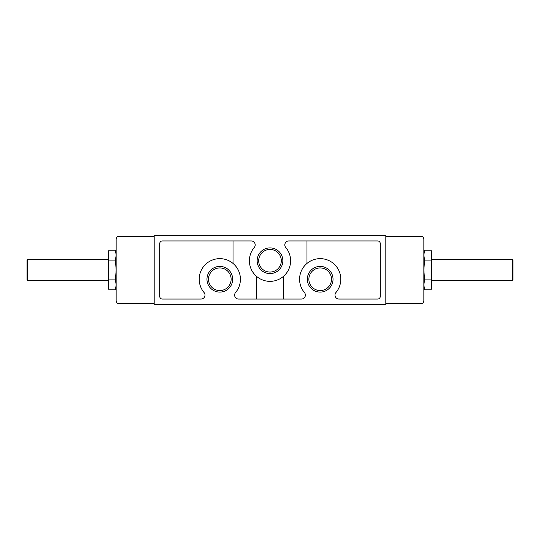 <?xml version="1.0" encoding="UTF-8"?>
<svg xmlns="http://www.w3.org/2000/svg" width="540" height="540" viewBox="0 0 540 540"><rect width="100%" height="100%" fill="white"/><g stroke="black" fill="none" stroke-linecap="round" stroke-linejoin="round"><path stroke-width="0.81" d="M385.823 303.548L422.273 303.548A3.962 3.962 0 0 0 423.853 300.375L423.853 239.625A3.962 3.962 0 0 0 422.273 236.453L385.823 236.453M154.177 303.548L117.727 303.548A3.962 3.962 0 0 1 116.147 300.375L116.147 239.625A3.962 3.962 0 0 1 117.727 236.453L154.177 236.453M116.147 255.13L115.432 250.175L116.147 255.13L115.432 260.091L116.147 270L115.432 279.909L116.147 284.87L115.432 289.825L108.931 289.825L108.223 284.87L108.931 279.909L115.432 279.909M423.853 284.87L424.568 289.825L423.853 284.87L424.568 279.909L423.853 270L424.568 260.091L423.853 255.13L424.568 250.175L431.069 250.175L431.777 255.13L431.069 260.091L424.568 260.091M254.259 247.462A20.601 20.601 0 0 0 255.845 275.724A20.601 20.601 0 0 0 284.155 275.724A20.601 20.601 0 0 0 285.741 247.462A3.962 3.962 0 0 1 288.765 240.948L377.636 240.948A2.639 2.639 0 0 1 380.275 243.587L380.275 296.413A2.639 2.639 0 0 1 377.636 299.052L338.951 299.052A3.962 3.962 0 0 1 335.927 292.538A20.601 20.601 0 0 0 334.341 264.276A20.601 20.601 0 0 0 306.031 264.276A20.601 20.601 0 0 0 304.445 292.538A3.962 3.962 0 0 1 301.415 299.052L238.585 299.052A3.962 3.962 0 0 1 235.555 292.538A20.601 20.601 0 0 0 233.969 264.276A20.601 20.601 0 0 0 205.659 264.276A20.601 20.601 0 0 0 204.073 292.538A3.962 3.962 0 0 1 201.049 299.052L162.364 299.052A2.639 2.639 0 0 1 159.725 296.413L159.725 243.587A2.639 2.639 0 0 1 162.364 240.948L251.235 240.948A3.962 3.962 0 0 1 254.259 247.462L254.259 247.462M385.823 304.337L385.823 235.663L154.177 235.663L154.177 304.337L385.823 304.337M219.814 266.396A12.845 12.845 0 0 1 230.945 285.667A12.845 12.845 0 0 1 208.69 285.667A12.845 12.845 0 0 1 219.814 266.396M320.186 266.396A12.845 12.845 0 0 1 331.31 285.667A12.845 12.845 0 0 1 309.056 285.667A12.845 12.845 0 0 1 320.186 266.396M270 247.907A12.845 12.845 0 0 1 281.124 267.178A12.845 12.845 0 0 1 258.876 267.178A12.845 12.845 0 0 1 270 247.907M270 249.44A11.313 11.313 0 0 1 279.794 266.409A11.313 11.313 0 0 1 260.206 266.409A11.313 11.313 0 0 1 270 249.44M320.186 267.935A11.313 11.313 0 0 1 329.981 284.904A11.313 11.313 0 0 1 310.385 284.904A11.313 11.313 0 0 1 320.186 267.935M219.814 267.935A11.313 11.313 0 0 1 229.615 284.904A11.313 11.313 0 0 1 210.019 284.904A11.313 11.313 0 0 1 219.814 267.935M431.069 260.091L431.777 270L431.069 279.909L431.777 284.87L431.069 289.825L424.568 289.825L423.853 287.165M431.069 279.909L424.568 279.909M431.777 255.13L431.069 250.175L431.777 252.835L431.777 287.165L431.069 289.825M513 260.246L513 279.754L512.19 280.564L512.19 259.436L513 260.246M431.777 259.436L512.19 259.436M108.931 279.909L108.223 270L108.931 260.091L108.223 255.13L108.931 250.175L115.432 250.175L116.147 252.835M108.931 260.091L115.432 260.091M108.223 284.87L108.931 289.825L108.223 287.165L108.223 252.835L108.931 250.175M27.81 280.564L27.81 259.436L27 260.246L27 279.754L27.81 280.564L108.223 280.564M27.81 259.436L108.223 259.436M255.163 245.376A3.962 3.962 0 0 0 255.103 244.06M254.684 242.966A3.962 3.962 0 0 0 254.056 242.129M303.446 298.492A3.962 3.962 0 0 0 304.243 297.864M305.289 295.934A3.962 3.962 0 0 0 305.35 294.617M286.74 241.508A3.962 3.962 0 0 0 285.937 242.136M284.897 244.067A3.962 3.962 0 0 0 284.837 245.383M285.107 246.422A3.962 3.962 0 0 0 285.741 247.462M234.65 294.624A3.962 3.962 0 0 0 234.711 295.94M235.13 297.034A3.962 3.962 0 0 0 235.757 297.871M306.976 263.432L306.976 240.948M283.21 299.052L283.21 276.568M423.853 252.835L424.568 250.175M116.147 287.165L115.432 289.825M256.79 299.052L256.79 276.568M233.024 263.432L233.024 240.948M431.777 280.564L512.19 280.564"/></g></svg>
